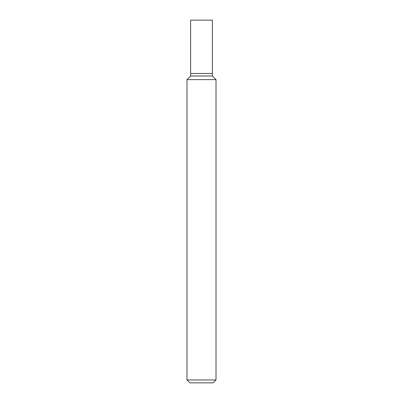 <?xml version="1.0" encoding="UTF-8"?>
<svg xmlns="http://www.w3.org/2000/svg" width="403" height="403" viewBox="0 0 403 403"><rect width="100%" height="100%" fill="white"/><g stroke="black" fill="none" stroke-linecap="round" stroke-linejoin="round"><path stroke-width="0.6" d="M186.992 379.948L186.992 79.633L190.619 76.006L190.619 73.467L212.381 73.467L212.381 20.15L190.619 20.15L190.619 73.467L212.381 73.467L212.381 76.006L216.008 79.633L216.008 379.948L186.992 379.948L189.894 382.85L213.106 382.85L216.008 379.948M186.992 79.633L216.008 79.633M212.381 76.006L190.619 76.006L212.381 76.006"/></g></svg>
